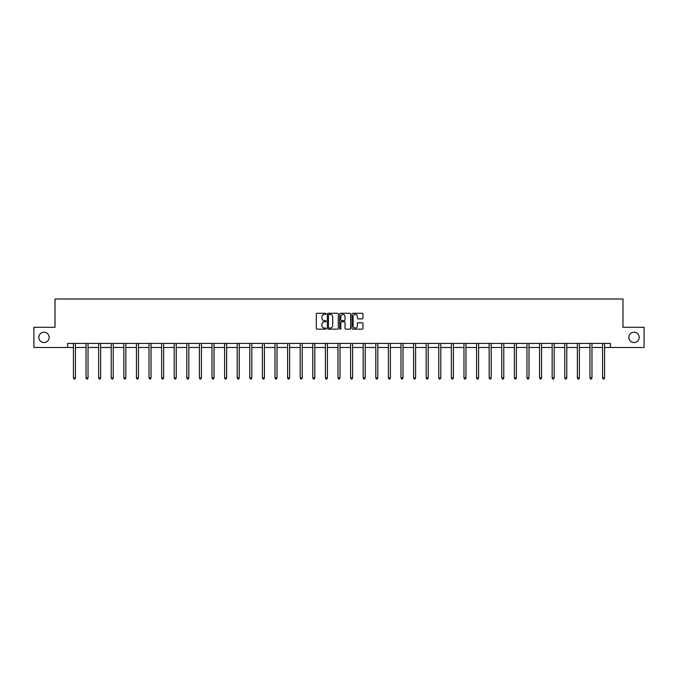 <?xml version="1.0" encoding="UTF-8"?>
<svg xmlns="http://www.w3.org/2000/svg" width="678" height="678" viewBox="0 0 678 678"><rect width="100%" height="100%" fill="white"/><g stroke="black" fill="none" stroke-linecap="round" stroke-linejoin="round"><path stroke-width="1.02" d="M628.837 337.373A5.17 5.17 0 0 0 634.006 342.543A5.17 5.17 0 0 0 639.176 337.373A5.17 5.17 0 0 0 634.006 332.212A5.17 5.17 0 0 0 628.837 337.373M38.824 337.373A5.17 5.17 0 0 0 43.994 342.543A5.17 5.17 0 0 0 49.163 337.373A5.17 5.17 0 0 0 43.994 332.212A5.17 5.17 0 0 0 38.824 337.373M326.076 313.855A0.551 0.551 0 0 0 325.525 313.295L317.101 313.295A0.797 0.797 0 0 0 316.312 314.092L316.312 328.355A0.797 0.797 0 0 0 317.101 329.152L325.525 329.152A0.551 0.551 0 0 0 326.076 328.601A0.551 0.551 0 0 0 325.525 328.042L324.431 328.042A2.534 2.534 0 0 1 321.897 325.508L321.897 324.313A2.534 2.534 0 0 1 324.431 321.779L325.525 321.779A0.551 0.551 0 0 0 326.076 321.228A0.551 0.551 0 0 0 325.525 320.669L324.431 320.669A2.534 2.534 0 0 1 321.897 318.135L321.897 316.948A2.534 2.534 0 0 1 324.431 314.406L325.525 314.406A0.551 0.551 0 0 0 326.076 313.855M362.162 318.889A0.797 0.797 0 0 0 362.959 318.092L362.959 314.092A0.797 0.797 0 0 0 362.162 313.295L352.814 313.295A0.797 0.797 0 0 0 352.018 314.092L352.018 328.355A0.797 0.797 0 0 0 352.814 329.152L362.162 329.152A0.797 0.797 0 0 0 362.959 328.355L362.959 323.525A0.797 0.797 0 0 0 362.162 322.728L358.162 322.728A0.797 0.797 0 0 0 357.374 323.525L357.374 325.923A2.119 2.119 0 0 1 355.247 328.042A2.119 2.119 0 0 1 353.128 325.923L353.128 316.533A2.119 2.119 0 0 1 355.247 314.406A2.119 2.119 0 0 1 357.374 316.533L357.374 318.092A0.797 0.797 0 0 0 358.162 318.889L362.162 318.889M67.614 347.475L33.9 347.475L33.9 327.279L55.02 327.279L55.02 299.015L622.98 299.015L622.98 327.279L644.1 327.279L644.1 347.475L610.386 347.475L610.386 343.432L67.614 343.432L67.614 347.475L73.427 347.475M338.305 314.092A0.797 0.797 0 0 0 337.517 313.295L328.16 313.295A0.797 0.797 0 0 0 327.364 314.092L327.364 328.355A0.797 0.797 0 0 0 328.16 329.152L337.517 329.152A0.797 0.797 0 0 0 338.305 328.355L338.305 314.092M340.483 313.295L349.84 313.295A0.797 0.797 0 0 1 350.636 314.092L350.636 328.355A0.797 0.797 0 0 1 349.84 329.152L345.839 329.152A0.797 0.797 0 0 1 345.043 328.355L345.043 322.575A0.797 0.797 0 0 0 344.255 321.779L341.593 321.779A0.797 0.797 0 0 0 340.805 322.575L340.805 328.601A0.551 0.551 0 0 1 340.246 329.152A0.551 0.551 0 0 1 339.695 328.601L339.695 314.092A0.797 0.797 0 0 1 340.483 313.295M75.453 347.475L86.03 347.475M88.047 347.475L98.624 347.475M100.649 347.475L111.226 347.475M113.243 347.475L123.82 347.475M125.845 347.475L136.422 347.475M138.439 347.475L149.016 347.475M151.041 347.475L161.618 347.475M163.635 347.475L174.212 347.475M176.238 347.475L186.814 347.475M188.831 347.475L199.408 347.475M201.434 347.475L212.011 347.475M214.028 347.475L224.604 347.475M226.63 347.475L237.207 347.475M239.224 347.475L249.801 347.475M251.826 347.475L262.403 347.475M264.42 347.475L274.997 347.475M277.022 347.475L287.599 347.475M289.616 347.475L300.193 347.475M302.219 347.475L312.795 347.475M314.812 347.475L325.389 347.475M327.415 347.475L337.991 347.475M340.009 347.475L350.585 347.475M352.611 347.475L363.188 347.475M365.205 347.475L375.781 347.475M377.807 347.475L388.384 347.475M390.401 347.475L400.978 347.475M403.003 347.475L413.58 347.475M415.597 347.475L426.174 347.475M428.199 347.475L438.776 347.475M440.793 347.475L451.37 347.475M453.396 347.475L463.972 347.475M465.989 347.475L476.566 347.475M478.592 347.475L489.169 347.475M491.186 347.475L501.762 347.475M503.788 347.475L514.365 347.475M516.382 347.475L526.959 347.475M528.984 347.475L539.561 347.475M541.578 347.475L552.155 347.475M554.18 347.475L564.757 347.475M566.774 347.475L577.351 347.475M579.376 347.475L589.953 347.475M591.97 347.475L602.547 347.475M604.573 347.475L610.386 347.475M329.033 314.406A0.551 0.551 0 0 0 328.474 314.965L328.474 327.491A0.551 0.551 0 0 0 329.033 328.042L330.178 328.042A2.534 2.534 0 0 0 332.72 325.508L332.72 316.948A2.534 2.534 0 0 0 330.178 314.406L329.033 314.406M345.043 316.567A2.119 2.119 0 0 0 342.924 314.448A2.119 2.119 0 0 0 340.805 316.567L340.805 319.88A0.797 0.797 0 0 0 341.593 320.669L344.255 320.669A0.797 0.797 0 0 0 345.043 319.88L345.043 316.567M75.555 343.432L75.504 343.551A0.805 0.805 0 0 0 75.453 343.856L75.453 377.934L73.427 377.934L73.427 343.856A0.805 0.805 0 0 0 73.368 343.551L73.326 343.432M75.453 377.934L74.843 378.985L74.038 378.985L73.427 377.934M88.157 343.432L88.106 343.551A0.805 0.805 0 0 0 88.047 343.856L88.047 377.934L86.03 377.934L86.03 343.856A0.805 0.805 0 0 0 85.97 343.551L85.92 343.432M88.047 377.934L87.445 378.985L86.631 378.985L86.03 377.934M100.751 343.432L100.7 343.551A0.805 0.805 0 0 0 100.649 343.856L100.649 377.934L98.624 377.934L98.624 343.856A0.805 0.805 0 0 0 98.564 343.551L98.522 343.432M100.649 377.934L100.039 378.985L99.234 378.985L98.624 377.934M113.353 343.432L113.302 343.551A0.805 0.805 0 0 0 113.243 343.856L113.243 377.934L111.226 377.934L111.226 343.856A0.805 0.805 0 0 0 111.167 343.551L111.116 343.432M113.243 377.934L112.641 378.985L111.828 378.985L111.226 377.934M125.947 343.432L125.896 343.551A0.805 0.805 0 0 0 125.845 343.856L125.845 377.934L123.82 377.934L123.82 343.856A0.805 0.805 0 0 0 123.76 343.551L123.718 343.432M125.845 377.934L125.235 378.985L124.43 378.985L123.82 377.934M138.549 343.432L138.498 343.551A0.805 0.805 0 0 0 138.439 343.856L138.439 377.934L136.422 377.934L136.422 343.856A0.805 0.805 0 0 0 136.363 343.551L136.312 343.432M138.439 377.934L137.837 378.985L137.024 378.985L136.422 377.934M151.143 343.432L151.092 343.551A0.805 0.805 0 0 0 151.041 343.856L151.041 377.934L149.016 377.934L149.016 343.856A0.805 0.805 0 0 0 148.957 343.551L148.914 343.432M151.041 377.934L150.431 378.985L149.626 378.985L149.016 377.934M163.745 343.432L163.695 343.551A0.805 0.805 0 0 0 163.635 343.856L163.635 377.934L161.618 377.934L161.618 343.856A0.805 0.805 0 0 0 161.559 343.551L161.508 343.432M163.635 377.934L163.034 378.985L162.22 378.985L161.618 377.934M176.339 343.432L176.288 343.551A0.805 0.805 0 0 0 176.238 343.856L176.238 377.934L174.212 377.934L174.212 343.856A0.805 0.805 0 0 0 174.153 343.551L174.11 343.432M176.238 377.934L175.627 378.985L174.822 378.985L174.212 377.934M188.942 343.432L188.891 343.551A0.805 0.805 0 0 0 188.831 343.856L188.831 377.934L186.814 377.934L186.814 343.856A0.805 0.805 0 0 0 186.755 343.551L186.704 343.432M188.831 377.934L188.23 378.985L187.416 378.985L186.814 377.934M201.536 343.432L201.485 343.551A0.805 0.805 0 0 0 201.434 343.856L201.434 377.934L199.408 377.934L199.408 343.856A0.805 0.805 0 0 0 199.349 343.551L199.307 343.432M201.434 377.934L200.824 378.985L200.018 378.985L199.408 377.934M214.138 343.432L214.087 343.551A0.805 0.805 0 0 0 214.028 343.856L214.028 377.934L212.011 377.934L212.011 343.856A0.805 0.805 0 0 0 211.951 343.551L211.9 343.432M214.028 377.934L213.426 378.985L212.612 378.985L212.011 377.934M226.732 343.432L226.681 343.551A0.805 0.805 0 0 0 226.63 343.856L226.63 377.934L224.604 377.934L224.604 343.856A0.805 0.805 0 0 0 224.545 343.551L224.503 343.432M226.63 377.934L226.02 378.985L225.215 378.985L224.604 377.934M239.334 343.432L239.283 343.551A0.805 0.805 0 0 0 239.224 343.856L239.224 377.934L237.207 377.934L237.207 343.856A0.805 0.805 0 0 0 237.147 343.551L237.097 343.432M239.224 377.934L238.622 378.985L237.809 378.985L237.207 377.934M251.928 343.432L251.877 343.551A0.805 0.805 0 0 0 251.826 343.856L251.826 377.934L249.801 377.934L249.801 343.856A0.805 0.805 0 0 0 249.741 343.551L249.699 343.432M251.826 377.934L251.216 378.985L250.411 378.985L249.801 377.934M264.53 343.432L264.479 343.551A0.805 0.805 0 0 0 264.42 343.856L264.42 377.934L262.403 377.934L262.403 343.856A0.805 0.805 0 0 0 262.344 343.551L262.293 343.432M264.42 377.934L263.818 378.985L263.005 378.985L262.403 377.934M277.124 343.432L277.073 343.551A0.805 0.805 0 0 0 277.022 343.856L277.022 377.934L274.997 377.934L274.997 343.856A0.805 0.805 0 0 0 274.937 343.551L274.895 343.432M277.022 377.934L276.412 378.985L275.607 378.985L274.997 377.934M289.726 343.432L289.675 343.551A0.805 0.805 0 0 0 289.616 343.856L289.616 377.934L287.599 377.934L287.599 343.856A0.805 0.805 0 0 0 287.54 343.551L287.489 343.432M289.616 377.934L289.014 378.985L288.201 378.985L287.599 377.934M302.32 343.432L302.269 343.551A0.805 0.805 0 0 0 302.219 343.856L302.219 377.934L300.193 377.934L300.193 343.856A0.805 0.805 0 0 0 300.134 343.551L300.091 343.432M302.219 377.934L301.608 378.985L300.803 378.985L300.193 377.934M314.923 343.432L314.872 343.551A0.805 0.805 0 0 0 314.812 343.856L314.812 377.934L312.795 377.934L312.795 343.856A0.805 0.805 0 0 0 312.736 343.551L312.685 343.432M314.812 377.934L314.211 378.985L313.397 378.985L312.795 377.934M327.516 343.432L327.466 343.551A0.805 0.805 0 0 0 327.415 343.856L327.415 377.934L325.389 377.934L325.389 343.856A0.805 0.805 0 0 0 325.33 343.551L325.287 343.432M327.415 377.934L326.804 378.985L325.999 378.985L325.389 377.934M340.119 343.432L340.068 343.551A0.805 0.805 0 0 0 340.009 343.856L340.009 377.934L337.991 377.934L337.991 343.856A0.805 0.805 0 0 0 337.932 343.551L337.881 343.432M340.009 377.934L339.407 378.985L338.593 378.985L337.991 377.934M352.713 343.432L352.67 343.551A0.805 0.805 0 0 0 352.611 343.856L352.611 377.934L350.585 377.934L350.585 343.856A0.805 0.805 0 0 0 350.534 343.551L350.484 343.432M352.611 377.934L352.001 378.985L351.196 378.985L350.585 377.934M365.315 343.432L365.264 343.551A0.805 0.805 0 0 0 365.205 343.856L365.205 377.934L363.188 377.934L363.188 343.856A0.805 0.805 0 0 0 363.128 343.551L363.077 343.432M365.205 377.934L364.603 378.985L363.789 378.985L363.188 377.934M377.909 343.432L377.866 343.551A0.805 0.805 0 0 0 377.807 343.856L377.807 377.934L375.781 377.934L375.781 343.856A0.805 0.805 0 0 0 375.731 343.551L375.68 343.432M377.807 377.934L377.197 378.985L376.392 378.985L375.781 377.934M390.511 343.432L390.46 343.551A0.805 0.805 0 0 0 390.401 343.856L390.401 377.934L388.384 377.934L388.384 343.856A0.805 0.805 0 0 0 388.325 343.551L388.274 343.432M390.401 377.934L389.799 378.985L388.986 378.985L388.384 377.934M403.105 343.432L403.063 343.551A0.805 0.805 0 0 0 403.003 343.856L403.003 377.934L400.978 377.934L400.978 343.856A0.805 0.805 0 0 0 400.927 343.551L400.876 343.432M403.003 377.934L402.393 378.985L401.588 378.985L400.978 377.934M415.707 343.432L415.656 343.551A0.805 0.805 0 0 0 415.597 343.856L415.597 377.934L413.58 377.934L413.58 343.856A0.805 0.805 0 0 0 413.521 343.551L413.47 343.432M415.597 377.934L414.995 378.985L414.182 378.985L413.58 377.934M428.301 343.432L428.259 343.551A0.805 0.805 0 0 0 428.199 343.856L428.199 377.934L426.174 377.934L426.174 343.856A0.805 0.805 0 0 0 426.123 343.551L426.072 343.432M428.199 377.934L427.589 378.985L426.784 378.985L426.174 377.934M440.903 343.432L440.853 343.551A0.805 0.805 0 0 0 440.793 343.856L440.793 377.934L438.776 377.934L438.776 343.856A0.805 0.805 0 0 0 438.717 343.551L438.666 343.432M440.793 377.934L440.192 378.985L439.378 378.985L438.776 377.934M453.497 343.432L453.455 343.551A0.805 0.805 0 0 0 453.396 343.856L453.396 377.934L451.37 377.934L451.37 343.856A0.805 0.805 0 0 0 451.319 343.551L451.268 343.432M453.396 377.934L452.785 378.985L451.98 378.985L451.37 377.934M466.1 343.432L466.049 343.551A0.805 0.805 0 0 0 465.989 343.856L465.989 377.934L463.972 377.934L463.972 343.856A0.805 0.805 0 0 0 463.913 343.551L463.862 343.432M465.989 377.934L465.388 378.985L464.574 378.985L463.972 377.934M478.693 343.432L478.651 343.551A0.805 0.805 0 0 0 478.592 343.856L478.592 377.934L476.566 377.934L476.566 343.856A0.805 0.805 0 0 0 476.515 343.551L476.465 343.432M478.592 377.934L477.982 378.985L477.176 378.985L476.566 377.934M491.296 343.432L491.245 343.551A0.805 0.805 0 0 0 491.186 343.856L491.186 377.934L489.169 377.934L489.169 343.856A0.805 0.805 0 0 0 489.109 343.551L489.058 343.432M491.186 377.934L490.584 378.985L489.77 378.985L489.169 377.934M503.89 343.432L503.847 343.551A0.805 0.805 0 0 0 503.788 343.856L503.788 377.934L501.762 377.934L501.762 343.856A0.805 0.805 0 0 0 501.712 343.551L501.661 343.432M503.788 377.934L503.178 378.985L502.373 378.985L501.762 377.934M516.492 343.432L516.441 343.551A0.805 0.805 0 0 0 516.382 343.856L516.382 377.934L514.365 377.934L514.365 343.856A0.805 0.805 0 0 0 514.305 343.551L514.255 343.432M516.382 377.934L515.78 378.985L514.966 378.985L514.365 377.934M529.086 343.432L529.043 343.551A0.805 0.805 0 0 0 528.984 343.856L528.984 377.934L526.959 377.934L526.959 343.856A0.805 0.805 0 0 0 526.908 343.551L526.857 343.432M528.984 377.934L528.374 378.985L527.569 378.985L526.959 377.934M541.688 343.432L541.637 343.551A0.805 0.805 0 0 0 541.578 343.856L541.578 377.934L539.561 377.934L539.561 343.856A0.805 0.805 0 0 0 539.502 343.551L539.451 343.432M541.578 377.934L540.976 378.985L540.163 378.985L539.561 377.934M554.282 343.432L554.24 343.551A0.805 0.805 0 0 0 554.18 343.856L554.18 377.934L552.155 377.934L552.155 343.856A0.805 0.805 0 0 0 552.104 343.551L552.053 343.432M554.18 377.934L553.57 378.985L552.765 378.985L552.155 377.934M566.884 343.432L566.833 343.551A0.805 0.805 0 0 0 566.774 343.856L566.774 377.934L564.757 377.934L564.757 343.856A0.805 0.805 0 0 0 564.698 343.551L564.647 343.432M566.774 377.934L566.172 378.985L565.359 378.985L564.757 377.934M579.478 343.432L579.436 343.551A0.805 0.805 0 0 0 579.376 343.856L579.376 377.934L577.351 377.934L577.351 343.856A0.805 0.805 0 0 0 577.3 343.551L577.249 343.432M579.376 377.934L578.766 378.985L577.961 378.985L577.351 377.934M592.08 343.432L592.03 343.551A0.805 0.805 0 0 0 591.97 343.856L591.97 377.934L589.953 377.934L589.953 343.856A0.805 0.805 0 0 0 589.894 343.551L589.843 343.432M591.97 377.934L591.369 378.985L590.555 378.985L589.953 377.934M604.674 343.432L604.632 343.551A0.805 0.805 0 0 0 604.573 343.856L604.573 377.934L602.547 377.934L602.547 343.856A0.805 0.805 0 0 0 602.496 343.551L602.445 343.432M604.573 377.934L603.962 378.985L603.157 378.985L602.547 377.934"/></g></svg>
